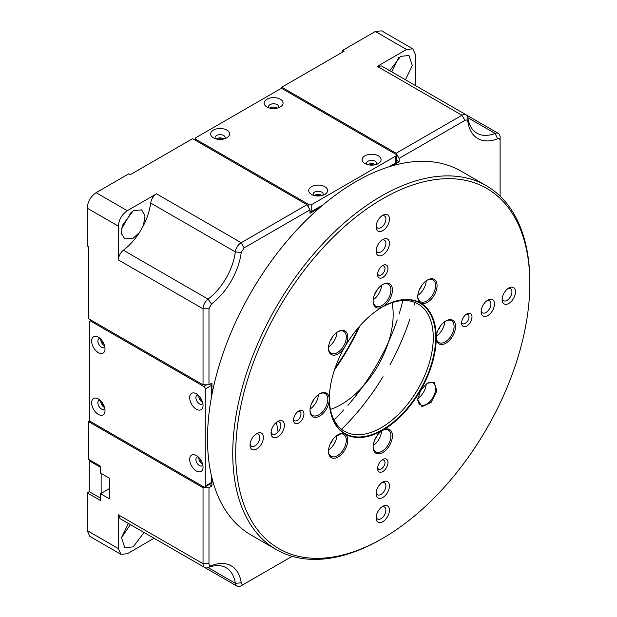 <?xml version="1.0" encoding="UTF-8"?>
<svg xmlns="http://www.w3.org/2000/svg" width="617" height="617" viewBox="0 0 617 617"><rect width="100%" height="100%" fill="white"/><g stroke="black" fill="none" stroke-linecap="round" stroke-linejoin="round"><path stroke-width="0.93" d="M341.548 429.293A168.048 97.023 120 0 0 383.026 376.694M389.998 364.632A168.048 97.023 120 0 0 409.781 319.452M414.022 305.407A168.048 97.023 120 0 0 414.809 302.407M333.974 419.845A151.242 87.321 120 0 0 343.846 409.827M347.911 405.315A151.242 87.321 120 0 0 397.217 319.907M399.099 314.13A151.242 87.321 120 0 0 402.832 300.572M334.514 369.753A151.242 87.321 120 0 0 359.726 326.084M335.07 368.133A153.348 88.532 120 0 0 358.6 327.372M201.998 462.38A3.363 1.944 60 0 1 199.939 458.817M316.097 195.882A3.363 1.944 180 0 1 320.215 195.882M201.998 400.634A3.363 1.944 60 0 1 199.939 397.07M369.568 165.009A3.363 1.944 180 0 1 373.686 165.009M241.201 585.734L244.17 584.021L241.201 585.734A8.399 4.851 -60 0 1 236.997 586.15A8.399 4.851 -60 0 1 235.332 583.32A46.213 26.685 120 0 0 226.146 567.74A46.213 26.685 120 0 0 208.068 567.578L211.492 565.642C209.942 566.121 209.101 565.473 208.978 563.699L203.039 563.699L118.371 514.817L118.371 548.59L87.182 530.581L87.182 492.852L100.548 500.572L100.548 493.708L109.464 498.852L109.464 478.268L100.548 473.123L100.548 466.267L88.663 459.403L88.663 421.673L90.005 420.902M211.492 565.642A50.417 29.107 -60 0 1 241.232 582.81L235.332 583.32L208.068 567.578A8.399 4.851 -60 0 1 204.782 567.547A8.399 4.851 -60 0 1 203.039 563.699L203.039 487.708L88.663 421.673M292.165 556.31L244.17 584.021C242.574 584.8 241.602 584.399 241.232 582.81M211.955 477.944L211.955 485.988L208.978 487.708L208.978 563.699M127.287 210.706L96.09 192.697C90.707 196.453 87.737 201.597 87.182 208.137L87.182 245.867L88.663 246.723L88.663 318.758L203.039 384.792L203.039 308.793A8.399 4.851 -60 0 1 208.068 299.114L123.4 250.232C129.416 245.643 134.753 239.751 139.434 232.547L143.36 225.737C147.262 218.086 149.7 210.513 150.664 203.016C151.396 199.013 153.355 195.944 156.533 193.823L127.287 210.706C121.904 214.454 118.927 219.606 118.371 226.146L118.371 259.911L203.039 308.793L208.978 308.793L208.978 384.792L211.955 383.08L211.955 394.556M211.955 485.988L209.302 484.461M101.905 402.215A3.363 1.944 -120 0 0 103.965 405.785M101.905 340.468A3.363 1.944 -120 0 0 103.965 344.039M241.232 252.446A50.417 29.107 -60 0 1 211.492 303.957L208.068 299.114A46.213 26.685 120 0 0 235.332 251.898L241.232 252.446L244.17 247.849L241.201 242.705L156.533 193.823M208.978 308.793L211.492 303.957M319.922 207.543L309.989 213.281L309.989 209.849L244.17 247.849M396.453 160.297L399.106 161.824L392.142 165.85M275.652 108.407A3.363 1.944 0 0 0 271.534 108.407M222.182 139.28A3.363 1.944 0 0 0 218.063 139.28M281.761 88.763L281.761 87.213L344.147 51.196L342.666 50.339L375.344 31.475L406.534 49.483L377.288 66.366L461.956 115.248A8.399 4.851 -60 0 1 466.151 114.831A8.399 4.851 -60 0 1 467.825 117.67A46.213 26.685 120 0 0 477.003 133.241A46.213 26.685 120 0 0 495.089 133.403L497.595 138.771C499.153 138.293 499.994 138.941 500.109 140.715L500.109 137.282A8.399 4.851 -60 0 0 498.374 133.434L466.197 114.862M497.595 138.771A50.417 29.107 -60 0 1 467.856 121.603L467.825 117.67L495.089 133.403A8.399 4.851 -60 0 1 498.374 133.434M281.761 87.213L396.137 153.247L461.956 115.248L464.925 120.392C466.514 119.613 467.493 120.014 467.856 121.603M464.925 120.392L399.106 158.392L399.106 161.824M500.109 196.129L500.109 140.715M208.978 487.708L203.039 487.708M203.039 384.792L208.978 384.792M309.989 209.849L307.011 204.705L241.201 242.705A8.399 4.851 -60 0 0 235.332 251.898L150.664 203.016M396.137 153.247L399.106 158.392M96.09 192.697L128.768 173.832L130.256 174.688L192.643 138.671L307.011 204.705M100.548 493.708L109.464 488.564M415.449 85.562L415.449 54.628L412.835 48.859L406.534 49.483M87.182 530.581L89.789 536.35L120.986 554.359L127.287 553.742L154.073 538.271M342.666 52.059L342.666 50.339M118.371 514.817L120.114 518.666L204.782 567.547M87.182 492.852L89.257 491.649L100.548 498.166M120.986 554.359L118.371 548.59M144.07 532.502L133.226 546.878L124.827 547.711L121.51 537.623L128.375 523.432M375.344 31.475L381.645 30.85L412.835 48.859M389.743 70.724L400.595 56.348L408.994 55.515L412.31 65.595L405.446 79.786M377.288 66.366L381.545 65.988M123.4 250.232C120.284 252.87 118.611 256.094 118.371 259.911M139.434 232.547L133.226 238.147L124.827 238.98L121.549 233.735L122.181 225.753L133.226 210.706L141.632 209.873L145.018 215.935L143.36 225.737M121.503 537.685L130.411 524.612M391.78 71.896L398.651 57.651M121.503 228.961L131.29 212.009M329.301 398.505A73.523 42.45 120 0 0 344.525 431.314A73.523 42.45 120 0 0 418.041 388.864A73.523 42.45 120 0 0 418.041 303.973L418.041 303.973A73.523 42.45 120 0 0 382.023 307.197M329.293 399.199A75.205 43.421 120 0 0 344.872 433.458A75.205 43.421 120 0 0 420.069 390.037A75.205 43.421 120 0 0 420.069 303.202A75.205 43.421 120 0 0 382.617 306.842M382.771 430.25A13.651 7.882 -60 0 1 389.597 429.571A13.651 7.882 -60 0 1 386.466 449.562A13.651 7.882 -60 0 1 373.115 446.97A13.651 7.882 -60 0 1 382.771 430.25A75.621 43.66 120 0 0 420.509 390.453L417.755 399.847L422.043 406.642L431.098 402.438L436.875 390.977L434.237 382.447L427.404 383.126L420.647 390.214A75.621 43.66 120 0 0 436.242 337.63A13.651 7.882 -60 0 1 445.898 320.909A13.651 7.882 -60 0 1 452.724 320.231A13.651 7.882 -60 0 1 449.592 340.222A13.651 7.882 -60 0 1 436.242 337.63A75.621 43.66 120 0 0 420.578 303.009A13.651 7.882 -60 0 1 417.755 296.762A13.651 7.882 -60 0 1 427.404 280.033A13.651 7.882 -60 0 1 434.237 279.362A13.651 7.882 -60 0 1 434.237 295.127A13.651 7.882 -60 0 1 420.578 303.009L420.578 303.009A75.621 43.66 120 0 0 382.771 306.757A13.651 7.882 -60 0 1 373.115 301.181A13.651 7.882 -60 0 1 382.771 284.46A13.651 7.882 -60 0 1 392.42 290.036A13.651 7.882 -60 0 1 382.771 306.757A75.621 43.66 120 0 0 344.957 346.669A13.651 7.882 -60 0 1 334.437 355.161A13.651 7.882 -60 0 1 328.475 348.304A13.651 7.882 -60 0 1 338.131 331.584A13.651 7.882 -60 0 1 347.047 333.311A13.651 7.882 -60 0 1 344.957 346.669A75.621 43.66 120 0 0 329.293 399.376A13.651 7.882 -60 0 1 319.637 416.097A13.651 7.882 -60 0 1 309.989 410.521A13.651 7.882 -60 0 1 319.637 393.8A13.651 7.882 -60 0 1 329.293 399.376A75.621 43.66 -60 0 0 344.957 433.99A13.651 7.882 -60 0 1 341.826 453.981A13.651 7.882 -60 0 1 328.475 451.389A13.651 7.882 -60 0 1 338.131 434.669A13.651 7.882 -60 0 1 344.957 433.99L344.957 433.99A75.621 43.66 120 0 0 382.771 430.25M278.784 308.469A207.96 120.068 120 0 0 246.908 511.917A207.96 120.068 120 0 0 382.771 538.302A207.96 120.068 120 0 0 529.818 283.604A207.96 120.068 120 0 0 439.042 179.138A207.96 120.068 120 0 0 278.784 308.469M513.529 287.545A9.456 5.46 -60 0 1 511.362 301.389A9.456 5.46 -60 0 1 502.122 299.592A9.456 5.46 -60 0 1 508.809 288.016A9.456 5.46 -60 0 1 513.529 287.545M492.528 310.59A9.456 5.46 -60 0 1 485.24 316.467A9.456 5.46 -60 0 1 481.113 311.724A9.456 5.46 -60 0 1 487.8 300.147A9.456 5.46 -60 0 1 493.978 301.343A9.456 5.46 -60 0 1 492.528 310.59M387.491 249.947A9.456 5.46 -60 0 1 380.211 255.831A9.456 5.46 -60 0 1 376.085 251.08A9.456 5.46 -60 0 1 382.771 239.504A9.456 5.46 -60 0 1 388.941 240.699A9.456 5.46 -60 0 1 387.491 249.947M387.491 214.778A9.456 5.46 -60 0 1 385.324 228.622A9.456 5.46 -60 0 1 376.085 226.825A9.456 5.46 -60 0 1 382.771 215.248A9.456 5.46 -60 0 1 387.491 214.778M282.463 420.956A9.456 5.46 -60 0 1 280.295 434.792A9.456 5.46 -60 0 1 271.056 433.003A9.456 5.46 -60 0 1 277.735 421.419A9.456 5.46 -60 0 1 282.463 420.956M261.454 443.993A9.456 5.46 -60 0 1 254.173 449.878A9.456 5.46 -60 0 1 250.047 445.127A9.456 5.46 -60 0 1 256.734 433.55A9.456 5.46 -60 0 1 262.904 434.746A9.456 5.46 -60 0 1 261.454 443.993M387.491 481.592A9.456 5.46 -60 0 1 385.324 495.436A9.456 5.46 -60 0 1 376.085 493.639A9.456 5.46 -60 0 1 382.771 482.062A9.456 5.46 -60 0 1 387.491 481.592M387.491 516.768A9.456 5.46 -60 0 1 380.211 522.645A9.456 5.46 -60 0 1 376.085 517.894A9.456 5.46 -60 0 1 382.771 506.318A9.456 5.46 -60 0 1 388.941 507.521A9.456 5.46 -60 0 1 387.491 516.768M470.47 322.113A7.35 4.242 -60 0 1 464.802 326.686A7.35 4.242 -60 0 1 461.593 322.992A7.35 4.242 -60 0 1 466.791 313.984A7.35 4.242 -60 0 1 471.596 314.917A7.35 4.242 -60 0 1 470.47 322.113M386.443 273.601A7.35 4.242 -60 0 1 380.782 278.174A7.35 4.242 -60 0 1 377.573 274.48A7.35 4.242 -60 0 1 382.771 265.472A7.35 4.242 -60 0 1 387.569 266.405A7.35 4.242 -60 0 1 386.443 273.601M302.423 410.644A7.35 4.242 -60 0 1 300.734 421.411A7.35 4.242 -60 0 1 293.545 420.015A7.35 4.242 -60 0 1 298.744 411.007A7.35 4.242 -60 0 1 302.423 410.644M386.443 459.156A7.35 4.242 -60 0 1 384.761 469.923A7.35 4.242 -60 0 1 377.573 468.527A7.35 4.242 -60 0 1 382.771 459.518A7.35 4.242 -60 0 1 386.443 459.156M436.25 337.19A12.602 7.281 120 0 0 438.849 342.543A12.602 7.281 120 0 0 451.459 335.262A12.602 7.281 120 0 0 451.459 320.709L451.459 320.709A12.602 7.281 120 0 0 445.52 321.133M417.763 296.314A12.602 7.281 120 0 0 420.362 301.674A12.602 7.281 120 0 0 432.964 294.394A12.602 7.281 120 0 0 432.964 279.84L432.964 279.84A12.602 7.281 120 0 0 427.026 280.265M373.123 300.741A12.602 7.281 120 0 0 375.722 306.094A12.602 7.281 120 0 0 382.023 305.469A12.602 7.281 120 0 0 390.26 294.363A12.602 7.281 120 0 0 388.324 284.26L388.324 284.26A12.602 7.281 120 0 0 382.386 284.684M328.483 347.865A12.602 7.281 120 0 0 331.082 353.217A12.602 7.281 120 0 0 343.692 345.936A12.602 7.281 120 0 0 343.692 331.383L343.692 331.383A12.602 7.281 120 0 0 337.754 331.807M309.996 410.081A12.602 7.281 120 0 0 312.595 415.434A12.602 7.281 120 0 0 322.305 412.056A12.602 7.281 120 0 0 327.812 399.376A12.602 7.281 120 0 0 325.198 393.607L325.198 393.607A12.602 7.281 120 0 0 319.259 394.024M328.483 450.95A12.602 7.281 120 0 0 331.082 456.302A12.602 7.281 120 0 0 343.692 449.029A12.602 7.281 120 0 0 343.692 434.476L343.692 434.476A12.602 7.281 120 0 0 337.754 434.892M373.123 446.531A12.602 7.281 120 0 0 375.722 451.883A12.602 7.281 120 0 0 388.324 444.602A12.602 7.281 120 0 0 388.324 430.049L388.324 430.049A12.602 7.281 120 0 0 382.386 430.473M529.818 283.604L529.818 281.884A210.065 121.279 120 0 0 486.312 185.725A210.065 121.279 120 0 0 276.254 307.004A210.065 121.279 120 0 0 276.254 549.562L276.254 549.562A210.065 121.279 120 0 0 381.283 539.158L382.771 538.302M461.061 171.148L486.312 185.725L461.061 171.148A210.065 121.279 120 0 0 251.003 292.427A210.065 121.279 120 0 0 251.003 534.985L276.254 549.562M417.755 399.4A12.602 7.281 120 0 0 420.362 404.76A12.602 7.281 120 0 0 432.964 397.487A12.602 7.281 120 0 0 432.964 382.933L432.964 382.933A12.602 7.281 120 0 0 427.026 383.35M502.192 298.443A6.934 4.003 120 0 0 503.557 300.71A6.934 4.003 120 0 0 510.49 296.708A6.934 4.003 120 0 0 510.49 288.702L510.49 288.702A6.934 4.003 120 0 0 507.845 288.648M481.183 310.575A6.934 4.003 120 0 0 482.548 312.834A6.934 4.003 120 0 0 489.482 308.832A6.934 4.003 120 0 0 489.482 300.826L489.482 300.826A6.934 4.003 120 0 0 486.836 300.78M376.154 249.931A6.934 4.003 120 0 0 377.519 252.199A6.934 4.003 120 0 0 384.453 248.196A6.934 4.003 120 0 0 384.453 240.19L384.453 240.19A6.934 4.003 120 0 0 381.807 240.136M376.154 225.675A6.934 4.003 120 0 0 377.519 227.943A6.934 4.003 120 0 0 384.453 223.94A6.934 4.003 120 0 0 384.453 215.935L384.453 215.935A6.934 4.003 120 0 0 381.807 215.881M271.125 431.854A6.934 4.003 120 0 0 272.49 434.113A6.934 4.003 120 0 0 279.424 430.111A6.934 4.003 120 0 0 279.424 422.105L279.424 422.105A6.934 4.003 120 0 0 276.778 422.059M250.116 443.978A6.934 4.003 120 0 0 251.481 446.245A6.934 4.003 120 0 0 258.415 442.242A6.934 4.003 120 0 0 258.415 434.237L258.415 434.237A6.934 4.003 120 0 0 255.77 434.183M376.154 492.489A6.934 4.003 120 0 0 377.519 494.757A6.934 4.003 120 0 0 384.453 490.754A6.934 4.003 120 0 0 384.453 482.749L384.453 482.749A6.934 4.003 120 0 0 381.807 482.695M376.154 516.745A6.934 4.003 120 0 0 377.519 519.013A6.934 4.003 120 0 0 384.453 515.01A6.934 4.003 120 0 0 384.453 507.004L384.453 507.004A6.934 4.003 120 0 0 381.807 506.95M461.655 322.028A5.252 3.031 120 0 0 462.681 323.678A5.252 3.031 120 0 0 467.933 320.647A5.252 3.031 120 0 0 467.933 314.585A5.252 3.031 120 0 0 465.989 314.523M377.635 273.508A5.252 3.031 120 0 0 378.661 275.167A5.252 3.031 120 0 0 383.905 272.136A5.252 3.031 120 0 0 383.905 266.074A5.252 3.031 120 0 0 381.962 266.012M293.607 419.051A5.252 3.031 120 0 0 294.633 420.701A5.252 3.031 120 0 0 299.885 417.67A5.252 3.031 120 0 0 299.885 411.608A5.252 3.031 120 0 0 297.942 411.547M377.635 467.563A5.252 3.031 120 0 0 378.661 469.213A5.252 3.031 120 0 0 383.905 466.182A5.252 3.031 120 0 0 383.905 460.12A5.252 3.031 120 0 0 381.962 460.058M436.319 336.196A12.602 7.281 120 0 0 444.695 321.688M330.419 409.433A73.523 42.45 120 0 0 392.042 302.7M417.825 295.327A12.602 7.281 120 0 0 426.2 280.82M373.192 299.746A12.602 7.281 120 0 0 381.568 285.239M328.553 346.87A12.602 7.281 120 0 0 336.928 332.362M310.058 409.086A12.602 7.281 120 0 0 318.434 394.579M328.553 449.955A12.602 7.281 120 0 0 336.928 435.448M373.192 445.536A12.602 7.281 120 0 0 381.568 431.028M417.825 398.412A12.602 7.281 120 0 0 426.2 383.905M438.001 330.195A7.142 4.126 120 0 0 440.337 326.146M419.514 289.327A7.142 4.126 120 0 0 421.851 285.278M374.874 293.746A7.142 4.126 120 0 0 377.211 289.697M330.234 340.869A7.142 4.126 120 0 0 332.571 336.82M311.747 403.086A7.142 4.126 120 0 0 314.084 399.037M330.234 443.962A7.142 4.126 120 0 0 332.571 439.906M374.874 439.535A7.142 4.126 120 0 0 377.211 435.486M419.506 392.42A7.142 4.126 120 0 0 421.851 388.363M276.431 422.321L278.105 431.954M340.707 433.921A107.134 61.854 -60 0 1 336.897 435.895M420.432 302.924A75.621 43.66 -60 0 1 420.285 390.16A75.621 43.66 -60 0 1 344.81 433.905M101.142 493.361L101.142 473.47M90.151 460.259L89.257 460.776L100.548 467.293M89.257 460.776L89.257 491.649M323.023 204.89L311.77 211.392L311.77 204.528L395.836 155.993L395.836 162.857L389.034 166.783M195.913 140.56L195.913 139.357A2.098 1.211 180 0 1 195.296 138.501A2.098 1.211 180 0 1 195.913 137.645L279.979 89.103A2.098 1.211 180 0 1 282.948 89.103L395.836 154.281A2.098 1.211 180 0 1 396.453 155.137A2.098 1.211 180 0 1 395.836 155.993M195.913 139.357L308.801 204.528L308.801 207.79M311.77 204.528A2.098 1.211 180 0 1 308.801 204.528M213.436 137.815L213.436 137.815A9.456 5.46 180 0 1 213.436 130.094A9.456 5.46 180 0 1 226.801 130.094A9.456 5.46 180 0 1 226.801 137.815A9.456 5.46 180 0 1 213.436 137.815M266.906 106.942L266.906 106.942A9.456 5.46 180 0 1 266.906 99.221A9.456 5.46 180 0 1 280.28 99.221A9.456 5.46 180 0 1 280.28 106.942A9.456 5.46 180 0 1 266.906 106.942M311.469 194.409L311.469 194.409A9.456 5.46 180 0 1 311.469 186.696A9.456 5.46 180 0 1 324.843 186.696A9.456 5.46 180 0 1 324.843 194.409A9.456 5.46 180 0 1 311.469 194.409M364.94 163.544L364.94 163.544A9.456 5.46 180 0 1 364.948 155.823A9.456 5.46 180 0 1 378.314 155.823A9.456 5.46 180 0 1 378.314 163.544A9.456 5.46 180 0 1 364.94 163.544M224.75 138.709A5.044 2.908 0 0 0 225.159 137.552A5.044 2.908 0 0 0 220.122 134.645A5.044 2.908 0 0 0 215.078 137.552A5.044 2.908 0 0 0 215.495 138.709M278.221 107.844A5.044 2.908 0 0 0 278.637 106.679A5.044 2.908 0 0 0 273.593 103.772A5.044 2.908 0 0 0 268.549 106.679A5.044 2.908 0 0 0 268.966 107.844M322.784 195.311A5.044 2.908 0 0 0 323.2 194.154A5.044 2.908 0 0 0 318.156 191.247A5.044 2.908 0 0 0 313.112 194.154A5.044 2.908 0 0 0 313.529 195.311M376.254 164.438A5.044 2.908 0 0 0 376.671 163.281A5.044 2.908 0 0 0 371.627 160.374A5.044 2.908 0 0 0 366.583 163.281A5.044 2.908 0 0 0 366.999 164.438M309.989 211.739A2.098 1.211 0 0 0 311.77 211.392M395.836 162.857A2.098 1.211 0 0 0 396.453 161.993L396.453 155.137M367.778 164.662A5.044 2.908 180 0 1 375.483 164.662M314.3 195.535A5.044 2.908 180 0 1 322.005 195.535M269.737 108.068A5.044 2.908 180 0 1 277.449 108.068M216.266 138.941A5.044 2.908 180 0 1 223.971 138.941M211.207 474.789L211.207 482.641L205.268 486.073L205.268 388.995L211.207 385.563L211.207 398.567M206.602 384.792L203.78 386.427A2.098 1.211 60 0 1 205.268 388.995M203.78 386.427L90.892 321.249L91.933 320.647M205.268 486.073A2.098 1.211 60 0 1 204.829 487.037A2.098 1.211 60 0 1 203.78 486.929L90.892 421.758A2.098 1.211 60 0 1 89.411 419.182L89.411 322.105A2.098 1.211 60 0 1 89.843 321.141A2.098 1.211 60 0 1 90.892 321.249M98.319 414.385A9.456 5.46 60 0 1 91.64 402.801A9.456 5.46 60 0 1 98.319 398.944A9.456 5.46 60 0 1 105.006 410.521A9.456 5.46 60 0 1 98.319 414.385M98.319 352.639A9.456 5.46 60 0 1 91.64 341.062A9.456 5.46 60 0 1 98.319 337.198A9.456 5.46 60 0 1 105.006 348.775A9.456 5.46 60 0 1 98.319 352.639M196.353 470.979A9.456 5.46 60 0 1 189.674 459.403A9.456 5.46 60 0 1 196.353 455.547A9.456 5.46 60 0 1 203.039 467.123A9.456 5.46 60 0 1 196.353 470.979M196.353 409.233A9.456 5.46 60 0 1 189.674 397.656A9.456 5.46 60 0 1 196.353 393.8A9.456 5.46 60 0 1 203.039 405.377A9.456 5.46 60 0 1 196.353 409.233M100.131 400.279A5.044 2.908 -120 0 0 98.921 400.495A5.044 2.908 -120 0 0 98.149 404.536A5.044 2.908 -120 0 0 101.443 408.978A5.044 2.908 -120 0 0 103.965 409.225A5.044 2.908 -120 0 0 104.759 408.292M100.131 338.532A5.044 2.908 -120 0 0 98.921 338.748A5.044 2.908 -120 0 0 98.149 342.79A5.044 2.908 -120 0 0 101.443 347.232A5.044 2.908 -120 0 0 103.965 347.479A5.044 2.908 -120 0 0 104.759 346.546M198.165 456.881A5.044 2.908 -120 0 0 196.954 457.097A5.044 2.908 -120 0 0 196.183 461.138A5.044 2.908 -120 0 0 199.476 465.58A5.044 2.908 -120 0 0 201.998 465.827A5.044 2.908 -120 0 0 202.792 464.886M198.165 395.135A5.044 2.908 -120 0 0 196.954 395.35A5.044 2.908 -120 0 0 196.183 399.392A5.044 2.908 -120 0 0 199.476 403.834A5.044 2.908 -120 0 0 201.998 404.081A5.044 2.908 -120 0 0 202.792 403.14M204.829 487.037L210.775 483.605A2.098 1.211 -120 0 0 211.207 482.641M211.207 385.563A2.098 1.211 -120 0 0 210.613 383.851M202.6 402.361A5.044 2.908 60 0 1 202.299 402.207A5.044 2.908 60 0 1 198.743 395.69M202.6 464.107A5.044 2.908 60 0 1 202.299 463.945A5.044 2.908 60 0 1 198.743 457.436M104.566 345.759A5.044 2.908 60 0 1 104.265 345.605A5.044 2.908 60 0 1 100.71 339.088M104.566 407.505A5.044 2.908 60 0 1 104.265 407.351A5.044 2.908 60 0 1 100.71 400.834M87.182 208.137L118.371 226.146M236.997 586.15L152.33 537.268M466.151 114.831L381.491 65.95M195.296 138.501L195.296 140.206M89.843 321.141L91.316 320.292"/></g></svg>
